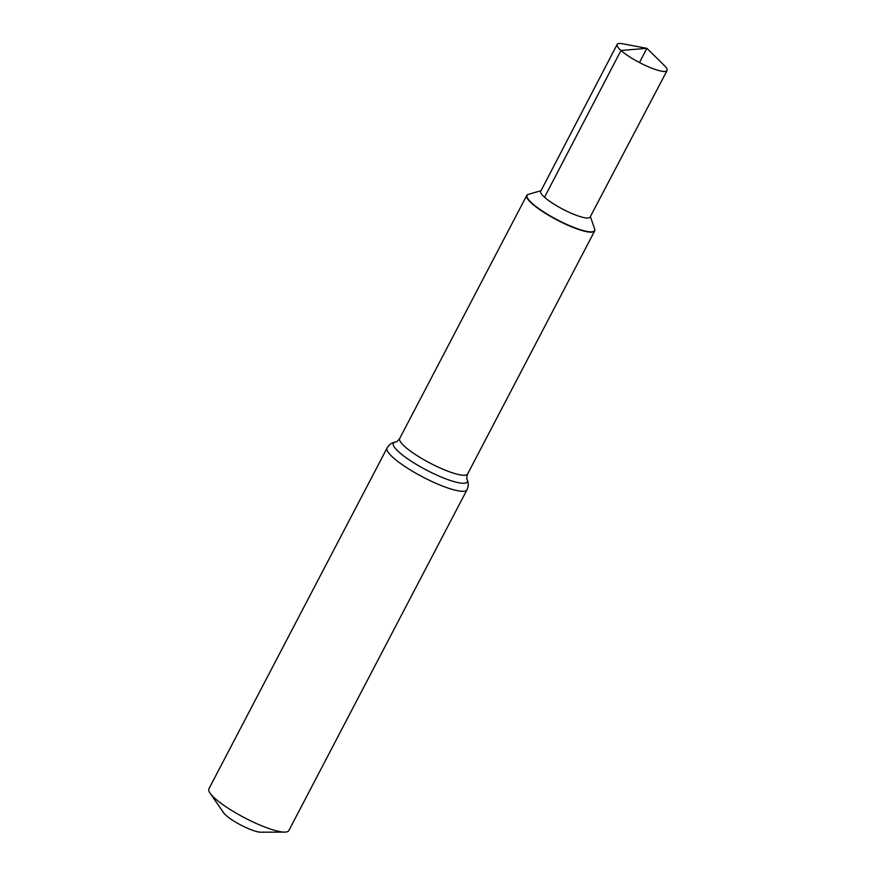 <?xml version="1.0" encoding="UTF-8"?>
<svg xmlns="http://www.w3.org/2000/svg" width="876" height="876" viewBox="0 0 876 876"><rect width="100%" height="100%" fill="white"/><g stroke="black" fill="none" stroke-linecap="round" stroke-linejoin="round"><path stroke-width="1.31" d="M528.447 194.319A38.325 7.774 27.6 0 0 528.272 194.362A38.325 7.774 27.6 0 0 526.761 195.414A38.325 7.774 27.6 0 0 532.006 203.648A38.325 7.774 27.6 0 0 568.612 225.559A38.325 7.774 27.6 0 0 594.684 230.925A38.325 7.774 27.6 0 0 594.684 229.085A38.325 7.774 27.6 0 0 594.629 228.921M540.996 190.738L528.611 194.264A38.062 7.72 27.6 0 0 532.312 203.484A38.062 7.72 27.6 0 0 572.094 226.687A38.062 7.72 27.6 0 0 594.574 228.756L594.684 229.085M387.082 448.008L208.915 788.816A45.081 9.143 27.6 0 0 210.054 793.119A45.081 9.143 27.6 0 0 215.069 798.507A45.081 9.143 27.6 0 0 250.854 820.932A45.081 9.143 27.6 0 0 284.634 832.112A45.081 9.143 27.6 0 0 288.817 830.59L466.985 489.783A45.081 9.143 27.6 0 1 436.303 483.475A45.081 9.143 27.6 0 1 393.236 457.699A45.081 9.143 27.6 0 1 387.082 448.008C389.053 444.658 391.846 442.654 395.459 441.997A41.698 8.453 27.6 0 0 399.095 452.202A41.698 8.453 27.6 0 0 443.311 477.88A41.698 8.453 27.6 0 0 467.138 479.468C468.66 482.818 468.616 486.257 466.985 489.783M210.054 793.119L223.555 812.698A22.546 4.566 27.6 0 0 226.063 815.403A22.546 4.566 27.6 0 0 243.955 826.615A22.546 4.566 27.6 0 0 260.851 832.2L284.634 832.112M528.272 194.362L528.611 194.264A38.062 7.72 27.6 0 0 532.312 203.484A38.062 7.72 27.6 0 0 572.094 226.687A38.062 7.72 27.6 0 0 594.574 228.756L590.402 216.569M544.533 197.253L620.996 50.469L646.893 48.333L622.803 43.8A28.174 5.716 27.6 0 0 617.153 44.424L540.722 191.275A27.868 5.65 27.6 0 0 544.533 197.253A27.868 5.65 27.6 0 0 571.152 213.196A27.868 5.65 27.6 0 0 590.117 217.095L667.085 70.529A28.174 5.716 27.6 0 0 664.369 65.536L646.893 48.333L639.469 62.535M617.153 44.424A28.174 5.716 27.6 0 0 620.996 50.469A28.174 5.716 27.6 0 0 647.912 66.587A28.174 5.716 27.6 0 0 667.085 70.529M526.761 195.414L399.697 438.471A38.325 7.774 27.6 0 0 404.942 446.705A38.325 7.774 27.6 0 0 441.548 468.616A38.325 7.774 27.6 0 0 467.62 473.971L594.684 230.925M467.62 473.971C466.656 476.916 466.503 478.745 467.138 479.468M399.697 438.471C397.835 440.935 396.423 442.106 395.459 441.997"/></g></svg>
